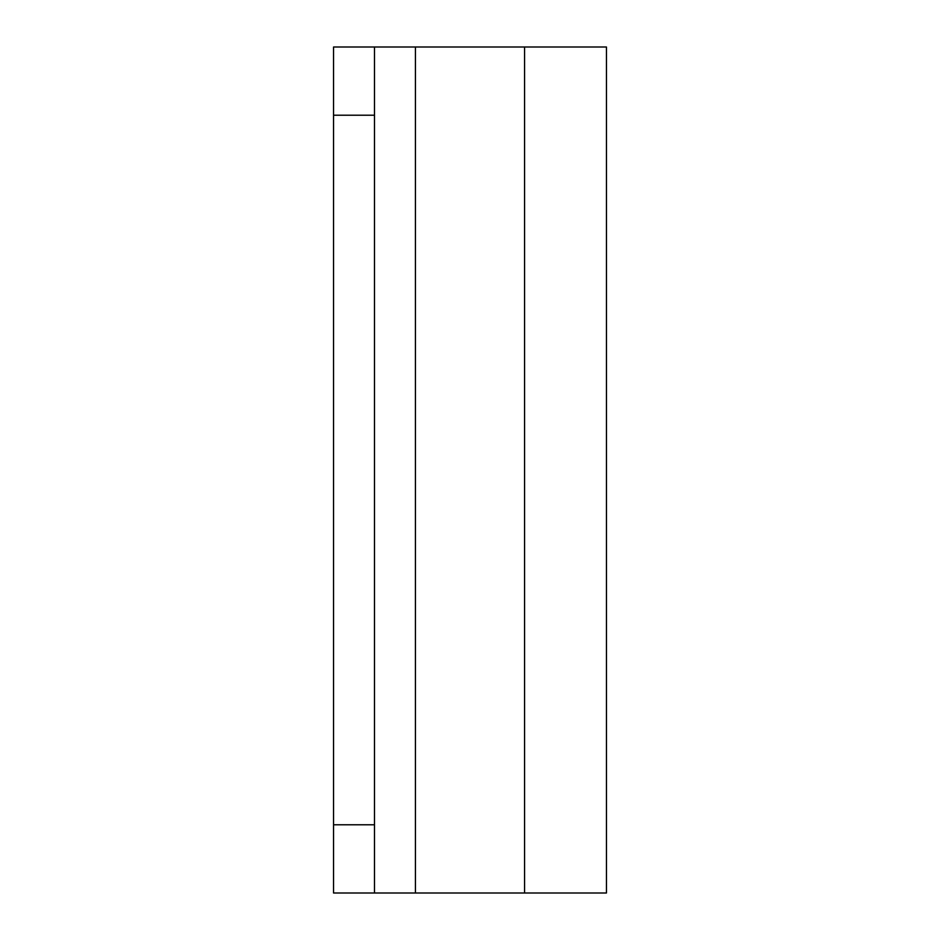 <?xml version="1.0" encoding="UTF-8"?>
<svg xmlns="http://www.w3.org/2000/svg" width="940" height="940" viewBox="0 0 940 940"><rect width="100%" height="100%" fill="white"/><g stroke="black" fill="none" stroke-linecap="round" stroke-linejoin="round"><path stroke-width="1.41" d="M606.453 893L333.547 893L374.484 893L374.484 824.78L333.547 824.78L333.547 893L333.547 824.78L374.484 824.78L374.484 893L606.453 893L606.453 47L606.453 893M333.547 47L333.547 115.221L374.484 115.221L374.484 47L333.547 47L606.453 47L524.579 47L524.579 893L524.579 47L415.421 47L415.421 893L415.421 47L374.484 47L374.484 824.78L374.484 115.221L333.547 115.221L333.547 824.78L333.547 47"/></g></svg>
